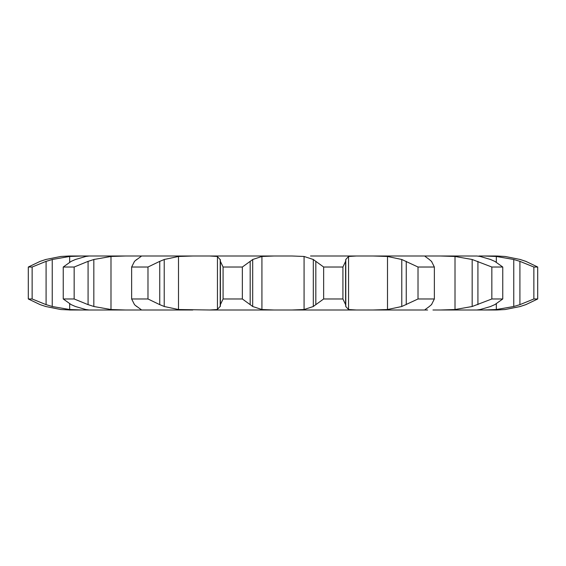 <?xml version="1.0" encoding="UTF-8"?>
<svg xmlns="http://www.w3.org/2000/svg" width="566" height="566" viewBox="0 0 566 566"><rect width="100%" height="100%" fill="white"/><g stroke="black" fill="none" stroke-linecap="round" stroke-linejoin="round"><path stroke-width="0.85" d="M242.354 267.025L242.354 298.975L250.172 304.65L250.172 261.351L242.354 267.025L223.082 267.025L223.082 298.975L220.4 304.65L220.209 306.51L220.209 259.49L220.4 261.351L223.082 267.025M252.952 259.327L249.924 261.563M249.924 304.437L252.952 306.673M242.354 298.975L223.082 298.975M220.485 306.043L217.174 309.673M261.924 256.469L261.924 309.531L252.698 306.51L252.698 259.49L261.924 256.469L273.873 256.002L209.668 256.002L217.45 256.469L217.45 309.531L209.668 309.998L427.627 309.998C425.476 310.048 424.67 309.892 425.2 309.531L425.038 309.736M261.924 309.531L273.873 309.998M217.174 256.327L220.485 259.957M178.502 256.469L178.502 309.531L164.225 306.51L164.225 259.49L178.502 256.469L192.808 256.002L138.373 256.002L292.127 256.002L304.076 256.469L313.302 259.49L313.302 306.51L304.076 309.531L292.127 309.998M178.502 309.531L209.668 309.998M192.808 309.998L89.103 309.998L125.475 309.998L110.993 309.531L93.829 306.51L93.829 259.49L110.993 256.469L110.993 309.531M110.993 256.469L125.475 256.002L69.349 256.002L82.12 256.002L69.668 256.469L52.235 259.49L52.235 306.51L69.668 309.531L82.12 309.998L69.349 309.998L89.103 309.998L85.799 309.531L75.427 306.51L71.21 304.65L63.243 298.975L63.243 267.025L71.21 261.351L75.427 259.49L85.799 256.469L89.103 256.002L138.373 256.002C140.524 255.952 141.33 256.108 140.8 256.469L140.962 256.264M70.934 309.998L60.824 309.531L45.775 306.51L40.165 304.65L28.3 298.975L28.3 267.025L40.165 261.351L45.775 259.49L60.824 256.469L69.349 256.002L60.824 256.469M255.457 309.998L356.332 309.998L348.55 309.531L345.791 306.51L345.791 259.49L348.55 256.469L348.55 309.531M476.869 256.009L440.525 256.002L455.007 256.469L455.007 309.531L440.525 309.998L478.928 309.998L432.955 309.998M496.332 303.836L496.332 309.531L483.88 309.998L496.651 309.998L478.928 309.998M220.4 261.351L220.4 304.65M310.543 256.002L432.955 256.002L373.192 256.002L387.498 256.469L387.498 309.531L373.192 309.998M478.928 256.002L496.651 256.002L483.88 256.002L496.332 256.469L496.332 262.164M432.955 256.002L440.525 256.002M342.918 298.975L323.646 298.975L315.828 304.65L315.828 261.351L323.646 267.025L342.918 267.025L345.6 261.351L345.6 304.65L342.918 298.975L342.918 267.025M316.076 304.437L313.048 306.673M345.585 304.437L345.812 306.673M356.332 256.002L348.55 256.469M147.981 298.975L147.981 267.025L159.746 261.351L159.746 304.65L147.981 298.975L131.637 298.975L134.503 304.65L136.682 306.51M136.264 306.043L141.21 309.673M138.373 309.998C140.524 310.048 141.33 309.892 140.8 309.531L140.962 309.736M159.301 304.437L164.671 306.673M431.497 304.65L434.363 298.975L418.019 298.975L401.775 306.51L387.498 309.531M429.318 306.51L425.2 309.531M431.717 304.437L429.106 306.673M427.627 256.002C425.476 255.952 424.67 256.108 425.2 256.469L429.318 259.49M74.16 298.975L74.16 267.025L88.077 261.351L88.077 304.65L74.16 298.975L63.243 298.975M87.504 304.437L94.402 306.673M494.79 304.65L502.757 298.975L491.84 298.975L472.171 306.51L455.007 309.531M490.573 306.51L480.201 309.531L476.869 309.991M495.208 304.437L490.156 306.673M476.897 256.002L480.201 256.469L490.573 259.49M32.135 298.975L32.135 267.025L46.087 261.351L46.087 304.65L32.135 298.975L28.3 298.975M45.478 304.437L52.85 306.673M520.225 306.51L505.176 309.531L520.225 306.51L525.835 304.65L537.7 298.975L533.865 298.975L519.913 304.65L513.765 306.51L496.332 309.531M505.176 309.531L496.651 309.998M526.394 304.437L519.666 306.673M520.225 259.49L505.176 256.469L496.651 256.002L505.176 256.469L520.225 259.49L525.835 261.351L537.7 267.025L533.865 267.025L519.913 261.351L519.913 304.65M313.048 259.327L316.076 261.563M345.812 259.327L345.585 261.563M141.21 256.327L136.264 259.957M136.682 259.49L134.503 261.351L131.637 267.025L147.981 267.025M164.671 259.327L159.301 261.563M387.498 256.469L401.775 259.49L418.019 267.025L434.363 267.025L431.497 261.351M429.106 259.327L431.717 261.563M74.16 267.025L63.243 267.025M94.402 259.327L87.504 261.563M455.007 256.469L472.171 259.49L491.84 267.025L502.757 267.025L494.79 261.351M490.156 259.327L495.208 261.563M32.135 267.025L28.3 267.025M52.85 259.327L45.478 261.563M496.332 256.469L513.765 259.49L519.913 261.351M519.666 259.327L526.394 261.563M323.646 298.975L323.646 267.025M131.637 298.975L131.637 267.025M401.775 259.49L401.775 306.51M434.363 298.975L434.363 267.025M406.254 261.351L406.254 304.65M418.019 298.975L418.019 267.025M472.171 259.49L472.171 306.51M502.757 298.975L502.757 267.025M477.923 261.351L477.923 304.65M491.84 298.975L491.84 267.025M513.765 259.49L513.765 306.51M537.7 298.975L537.7 267.025M533.865 298.975L533.865 267.025M304.076 256.469L304.076 309.531M69.668 256.469L69.668 262.164M69.668 303.836L69.668 309.531"/></g></svg>
